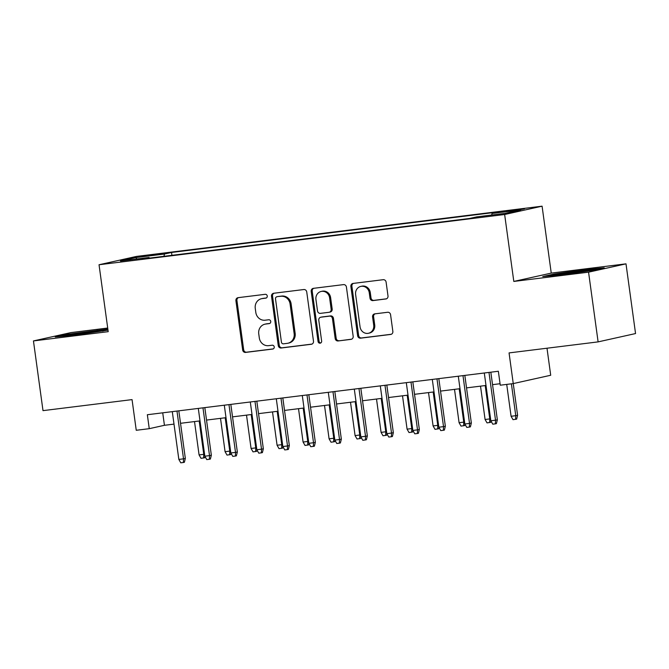<?xml version="1.0" encoding="UTF-8"?>
<svg xmlns="http://www.w3.org/2000/svg" width="669" height="669" viewBox="0 0 669 669"><rect width="100%" height="100%" fill="white"/><g stroke="black" fill="none" stroke-linecap="round" stroke-linejoin="round"><path stroke-width="1" d="M267.257 296.007A1.932 1.798 -102.5 0 0 265.208 294.31L238.089 297.672A2.768 2.567 -102.5 0 0 235.914 300.724L242.663 349.996A2.768 2.567 -102.5 0 0 245.59 352.412L272.701 349.059A1.932 1.798 -102.5 0 0 274.231 346.918A1.932 1.798 -102.5 0 0 272.183 345.221L268.67 345.656A8.848 8.22 -102.5 0 1 259.304 337.912L258.744 333.806A8.848 8.22 -102.5 0 1 264.991 324.164A8.848 8.22 -102.5 0 1 265.71 324.039L269.222 323.604A1.932 1.798 -102.5 0 0 270.744 321.463A1.932 1.798 -102.5 0 0 268.695 319.765L265.183 320.2A8.848 8.22 -102.5 0 1 255.817 312.456L255.257 308.35A8.848 8.22 -102.5 0 1 261.504 298.709A8.848 8.22 -102.5 0 1 262.223 298.583L265.735 298.148A1.932 1.798 -102.5 0 0 267.257 296.007M518.751 209.313L506.584 211.262L520.574 209.589L524.437 208.812L518.751 209.313M385.821 299.001A2.768 2.567 -102.5 0 0 387.995 295.949L386.105 282.126A2.768 2.567 -102.5 0 0 383.178 279.701L353.065 283.43A2.768 2.567 -102.5 0 0 350.882 286.483L357.631 335.754A2.768 2.567 -102.5 0 0 360.566 338.171L390.679 334.441A2.768 2.567 -102.5 0 0 392.854 331.389L390.571 314.698A2.768 2.567 -102.5 0 0 387.644 312.272L374.749 313.87A2.768 2.567 -102.5 0 0 372.574 316.922L373.712 325.201A7.392 6.874 -102.5 0 1 368.485 333.262A7.392 6.874 -102.5 0 1 360.056 326.89L355.615 294.46A7.392 6.874 -102.5 0 1 360.834 286.399A7.392 6.874 -102.5 0 1 369.263 292.771L370.007 298.173A2.768 2.567 -102.5 0 0 372.934 300.598L386.264 298.901M107.701 328.036L70.889 332.602L33.45 340.931L43 410.641L132.052 399.61L136.25 430.284L149.254 428.678L147.347 414.73L498.346 371.253L500.261 385.202L513.257 383.588L550.704 375.259L546.999 348.214M588.561 272.174L626 263.845L551.248 273.103L513.809 281.432L588.561 272.174L598.111 341.884L509.059 352.914L517.589 415.282L516.635 419.129L513.023 419.672L511.083 416.269L506.717 384.399M513.809 281.432L504.643 214.506L99.037 264.748L136.476 256.419L542.082 206.177L504.643 214.506M33.45 340.931L108.202 331.673L99.037 264.748M306.737 291.952A2.768 2.567 -102.5 0 0 303.81 289.535L273.696 293.265A2.768 2.567 -102.5 0 0 271.514 296.317L278.262 345.58A2.768 2.567 -102.5 0 0 281.189 348.005L311.302 344.276A2.768 2.567 -102.5 0 0 313.485 341.223L306.737 291.952M313.376 288.347L343.49 284.618A2.768 2.567 -102.5 0 1 346.417 287.034L353.165 336.306A2.768 2.567 -102.5 0 1 350.991 339.359L338.104 340.956A2.768 2.567 -102.5 0 1 335.177 338.531L332.443 318.553A2.768 2.567 -102.5 0 0 329.516 316.136L320.961 317.19A2.768 2.567 -102.5 0 0 318.787 320.242L321.638 341.048A1.932 1.798 -102.5 0 1 320.267 343.155A1.932 1.798 -102.5 0 1 318.059 341.491L311.202 291.4A2.768 2.567 -102.5 0 1 313.376 288.347M626 263.845L635.55 333.555L598.111 341.884M145.508 256.177L163.019 253.584L143.751 255.909L139.997 256.662L145.508 256.177M491.723 215.017L492.05 213.461L499.133 211.889L171.532 252.464L164.449 254.036L163.972 256.311M492.05 213.461L520.649 209.924L505.271 213.344L476.671 216.881L469.588 218.462L141.979 259.037L149.062 257.465L120.462 261.002L135.849 257.582L164.449 254.036M551.248 273.103L542.082 206.177M149.254 428.678L164.432 425.3L174.007 424.113M180.53 423.301L200.006 420.893M206.529 420.082L226.005 417.673M232.528 416.862L252.004 414.454M258.535 413.643L278.003 411.234M284.534 410.423L304.01 408.006M310.533 407.204L330.009 404.787M336.532 403.984L356.008 401.567M362.531 400.764L382.007 398.348M388.53 397.537L408.006 395.128M414.537 394.317L434.005 391.909M440.536 391.097L460.013 388.689M466.536 387.878L486.012 385.469M492.535 384.658L500.061 383.73M162.726 412.832L164.432 425.3M171.925 255.332L171.532 252.464M149.421 258.117L149.062 257.465M136.861 258.97L135.849 257.582M107.843 329.056L66.515 334.433L55.243 336.942L74.694 335.085L107.993 330.152M604.207 267.834L584.756 269.682L554.024 274.047L542.751 276.556L562.203 274.7L592.935 270.343L604.207 267.834M66.607 335.06L66.515 334.433M97.331 330.67L97.248 330.068M554.116 274.683L554.024 274.047M584.84 270.284L584.756 269.682M266.279 297.981L263.235 298.357A8.848 8.22 -102.5 0 0 262.516 298.483L261.504 298.709M264.991 324.164L266.003 323.938A8.848 8.22 -102.5 0 1 266.722 323.813L269.766 323.436M238.44 297.63A2.768 2.567 -102.5 0 0 236.926 300.498L243.675 349.77A2.768 2.567 -102.5 0 0 246.602 352.187L273.253 348.892M274.039 293.223A2.768 2.567 -102.5 0 0 272.526 296.091L279.274 345.355A2.768 2.567 -102.5 0 0 282.201 347.78L311.971 344.092M277.025 296.743A1.932 1.798 -102.5 0 0 275.503 298.884L281.423 342.127A1.932 1.798 -102.5 0 0 283.472 343.824L287.177 343.364A8.848 8.22 -102.5 0 0 287.896 343.239A8.848 8.22 -102.5 0 0 294.143 333.597L290.095 304.035A8.848 8.22 -102.5 0 0 280.729 296.292L278.036 296.526A1.932 1.798 -102.5 0 0 277.727 296.593M287.896 343.239L288.908 343.013A8.848 8.22 -102.5 0 0 295.154 333.371L294.143 333.597M278.036 296.526L281.741 296.066A8.848 8.22 -102.5 0 1 291.107 303.81L295.154 333.371M351.651 339.175L338.104 340.956M320.735 317.231L321.747 317.006A2.768 2.567 -102.5 0 1 321.973 316.964L330.528 315.91A2.768 2.567 -102.5 0 1 333.455 318.327L336.189 338.313A2.768 2.567 -102.5 0 0 339.116 340.73M313.728 288.306A2.768 2.567 -102.5 0 0 312.214 291.174L319.071 341.265A1.932 1.798 -102.5 0 0 320.76 342.963M329.6 297.822A7.392 6.874 -102.5 0 0 321.17 291.45A7.392 6.874 -102.5 0 0 315.944 299.511L317.507 310.943A2.768 2.567 -102.5 0 0 320.434 313.36L328.989 312.298A2.768 2.567 -102.5 0 0 331.163 309.245L329.6 297.822L330.611 297.596A7.392 6.874 -102.5 0 0 322.182 291.224L321.17 291.45M330.001 312.072A2.768 2.567 -102.5 0 0 332.175 309.019L331.163 309.245M330.611 297.596L332.175 309.019M360.834 286.399L361.845 286.173A7.392 6.874 -102.5 0 1 370.275 292.545L371.019 297.948A2.768 2.567 -102.5 0 0 373.946 300.373L386.481 298.817M368.485 333.262L369.497 333.037A7.392 6.874 -102.5 0 0 374.724 324.975L373.712 325.201M375.1 313.828A2.768 2.567 -102.5 0 0 373.586 316.696L374.724 324.975M353.408 283.388A2.768 2.567 -102.5 0 0 351.894 286.257L358.651 335.529A2.768 2.567 -102.5 0 0 361.578 337.945L391.34 334.266M204.965 456.417L204.63 457.772L201.018 458.315L199.078 454.912L203.761 454.335L199.195 420.993M203.619 457.997L203.761 454.335L204.563 454.151M199.078 454.912L194.512 421.57M176.976 411.059L183.523 458.834L185.338 458.432L184.393 462.271L183.381 462.496L183.523 458.834L178.84 459.419L172.293 411.644M185.338 458.432L178.824 410.833M183.381 462.496L180.781 462.823L178.84 459.419M102.482 331.138A18.306 0.602 -7.8 0 0 104.155 330.687A18.306 0.602 -7.8 0 0 92.623 331.673A18.306 0.602 -7.8 0 0 67.945 335.646A18.306 0.602 -7.8 0 0 68.372 335.687M60.369 336.448L67.201 334.935L107.926 329.658M589.991 270.761A18.306 0.602 -7.8 0 0 591.664 270.309A18.306 0.602 -7.8 0 0 581.829 271.087A18.306 0.602 -7.8 0 0 562.211 273.83A18.306 0.602 -7.8 0 0 555.454 275.268A18.306 0.602 -7.8 0 0 555.88 275.31M547.878 276.071L554.71 274.549L584.48 270.326L599.416 268.896M230.964 453.197L230.629 454.552L227.017 455.096L225.077 451.692L229.76 451.115L225.194 417.774M229.618 454.778L229.76 451.115L230.562 450.931M225.077 451.692L220.511 418.351M256.971 449.978L256.637 451.332L253.024 451.876L251.076 448.473L255.759 447.896L251.193 414.554M255.625 451.558L255.759 447.896L256.562 447.712M251.076 448.473L246.51 415.131M282.97 446.758L282.636 448.113L279.023 448.656L277.083 445.253L281.758 444.676L277.192 411.335M281.624 448.339L281.758 444.676L282.561 444.492M277.083 445.253L272.509 411.912M308.969 443.53L308.635 444.893L305.022 445.437L303.082 442.033L307.757 441.448L303.191 408.107M307.623 445.119L307.757 441.448L308.56 441.272M303.082 442.033L298.516 408.692M202.975 407.839L209.522 455.614L211.345 455.213L210.392 459.051L209.38 459.277L209.522 455.614L204.839 456.199L198.3 408.425M211.345 455.213L204.823 407.613M209.38 459.277L206.78 459.603L204.839 456.199M228.974 404.62L235.521 452.395L237.344 451.993L236.391 455.832L235.379 456.057L235.521 452.395L230.838 452.972L224.299 405.205M237.344 451.993L230.822 404.394M235.379 456.057L232.779 456.383L230.838 452.972M254.981 401.4L261.52 449.175L263.343 448.774L262.399 452.612L261.387 452.838L261.52 449.175L256.846 449.752L250.298 401.977M263.343 448.774L256.821 401.174M261.387 452.838L258.786 453.164L256.846 449.752M280.98 398.18L287.519 445.955L289.343 445.546L288.398 449.392L287.386 449.618L287.519 445.955L282.845 446.532L276.297 398.757M289.343 445.546L282.82 397.955M287.386 449.618L284.785 449.944L282.845 446.532M334.968 440.311L334.634 441.674L331.021 442.217L329.081 438.814L333.764 438.228L329.19 404.887M333.622 441.891L333.764 438.228L334.567 438.053M329.081 438.814L324.515 405.473M306.979 394.961L313.527 442.736L315.342 442.326L314.397 446.173L313.385 446.399L313.527 442.736L308.844 443.313L302.296 395.538M315.342 442.326L308.827 394.735M313.385 446.399L310.784 446.716L308.844 443.313M360.967 437.091L360.633 438.446L357.02 438.998L355.08 435.594L359.763 435.009L355.197 401.668M359.621 438.672L359.763 435.009L360.566 434.833M355.08 435.594L350.514 402.253M332.978 391.741L339.526 439.516L341.341 439.107L340.396 442.953L339.384 443.179L339.526 439.516L334.843 440.093L328.295 392.318M341.341 439.107L334.826 391.507M339.384 443.179L336.783 443.497L334.843 440.093M386.966 433.872L386.632 435.226L383.019 435.778L381.079 432.366L385.762 431.789L381.196 398.448M385.62 435.452L385.762 431.789L386.565 431.614M381.079 432.366L376.513 399.033M358.977 388.522L365.525 436.297L367.348 435.887L366.395 439.734L365.383 439.959L365.525 436.297L360.842 436.874L354.302 389.099M367.348 435.887L360.825 388.288M365.383 439.959L362.782 440.277L360.842 436.874M412.974 430.652L412.639 432.007L409.027 432.559L407.078 429.147L411.761 428.57L407.195 395.228M411.627 432.233L411.761 428.57L412.564 428.394M407.078 429.147L402.512 395.805M384.976 385.302L391.524 433.069L393.347 432.667L392.394 436.514L391.382 436.74L391.524 433.069L386.841 433.654L380.301 385.879M393.347 432.667L386.824 385.068M391.382 436.74L388.789 437.058L386.841 433.654M438.973 427.432L438.638 428.787L435.026 429.339L433.086 425.927L437.76 425.35L433.194 392.009M437.626 429.013L437.76 425.35L438.563 425.175M433.086 425.927L428.52 392.586M410.983 382.083L417.523 429.849L419.346 429.448L418.401 433.295L417.389 433.52L417.523 429.849L412.848 430.435L406.3 382.66M419.346 429.448L412.823 381.848M417.389 433.52L414.788 433.838L412.848 430.435M464.972 424.213L464.637 425.568L461.025 426.111L459.085 422.708L463.759 422.131L459.193 388.789M463.625 425.793L463.759 422.131L464.562 421.947M459.085 422.708L454.519 389.366M436.982 378.855L443.522 426.63L445.345 426.228L444.4 430.067L443.388 430.292L443.522 426.63L438.847 427.215L432.299 379.44M445.345 426.228L438.831 378.629M443.388 430.292L440.787 430.619L438.847 427.215M490.971 420.993L490.636 422.348L487.024 422.892L485.084 419.488L489.767 418.911L485.201 385.57M489.624 422.574L489.767 418.911L490.569 418.727M485.084 419.488L480.518 386.147M462.981 375.635L469.529 423.41L471.344 423.009L470.399 426.847L469.387 427.073L469.529 423.41L464.846 423.995L458.298 376.221M471.344 423.009L464.83 375.409M469.387 427.073L466.786 427.399L464.846 423.995M511.083 416.269L515.766 415.692L511.4 383.822M515.623 419.354L515.766 415.692L517.589 415.282M488.98 372.416L495.528 420.191L497.351 419.789L496.398 423.628L495.386 423.853L495.528 420.191L490.845 420.768L484.297 373.001M497.351 419.789L490.829 372.19M495.386 423.853L492.785 424.179L490.845 420.768M151.871 255.391L151.788 254.78M157.575 254.596L157.508 254.069M263.235 298.357L262.223 298.583M266.722 323.813L265.71 324.039M246.602 352.187L245.59 352.412M243.675 349.77L242.663 349.996M236.926 300.498L235.914 300.724M311.754 344.175L311.302 344.276M282.201 347.78L281.189 348.005M279.274 345.355L278.262 345.58M272.526 296.091L271.514 296.317M291.107 303.81L290.095 304.035M281.741 296.066L280.729 296.292M351.434 339.258L350.991 339.359M336.189 338.313L335.177 338.531M333.455 318.327L332.443 318.553M330.528 315.91L329.516 316.136M321.973 316.964L320.961 317.19M319.071 341.265L318.059 341.491M312.214 291.174L311.202 291.4M373.946 300.373L372.934 300.598M371.019 297.948L370.007 298.173M370.275 292.545L369.263 292.771M373.586 316.696L372.574 316.922M391.122 334.341L390.679 334.441M361.578 337.945L360.566 338.171M358.651 335.529L357.631 335.754M351.894 286.257L350.882 286.483M277.878 296.551L276.866 296.777M330.227 312.038L329.215 312.264"/></g></svg>
